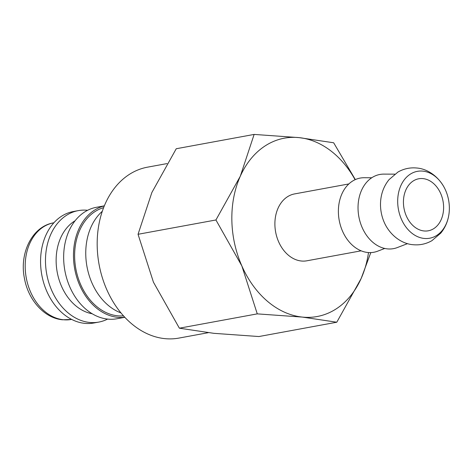 <?xml version="1.0" encoding="UTF-8"?>
<svg xmlns="http://www.w3.org/2000/svg" width="473" height="473" viewBox="0 0 473 473"><rect width="100%" height="100%" fill="white"/><g stroke="black" fill="none" stroke-linecap="round" stroke-linejoin="round"><path stroke-width="0.71" d="M102.298 211.295A56.665 42.523 79.6 0 0 85.761 254.433A56.665 42.523 79.6 0 0 120.976 312.931M103.611 207.659A55.158 41.388 79.6 0 0 74.633 256.815A55.158 41.388 79.6 0 0 123.5 315.858M104.338 205.838L96.462 207.286A56.665 42.523 79.6 0 0 63.66 258.5A56.665 42.523 79.6 0 0 116.949 318.749L124.825 317.3M104.308 205.909A56.665 42.523 79.6 0 0 73.481 256.691A56.665 42.523 79.6 0 0 124.771 317.247M75.112 220.743A49.109 36.853 79.6 0 0 56.139 261.539A49.109 36.853 79.6 0 0 92.211 313.765M87.617 210.29A56.665 42.523 79.6 0 0 78.287 210.627A56.665 42.523 79.6 0 0 45.485 261.841A56.665 42.523 79.6 0 0 98.774 322.089A56.665 42.523 79.6 0 0 107.619 319.086M78.287 210.627L73.374 211.526A56.665 42.523 79.6 0 0 40.572 262.74A56.665 42.523 79.6 0 0 93.861 322.994L98.774 322.089M208.215 332.702L178.9 338.089A86.89 65.197 -100.4 0 1 97.19 245.706A86.89 65.197 -100.4 0 1 147.481 167.176L167.004 163.593M355.324 179.604L333.66 142.775L299.161 137.631L254.131 134.421L240.296 176.228A90.668 68.035 79.6 0 0 231.853 220.122A90.668 68.035 79.6 0 0 241.863 265.956A90.668 68.035 79.6 0 0 302.288 317.081L336.788 322.225L361.153 278.479A90.668 68.035 79.6 0 0 368.497 252.558M355.105 179.705A90.668 68.035 79.6 0 0 299.161 137.631A90.668 68.035 79.6 0 0 240.296 176.228L215.93 219.975L241.863 265.956L257.265 313.871L302.288 317.081A90.668 68.035 79.6 0 0 361.153 278.479L370.808 252.594M336.788 322.225L258.908 336.54L213.879 333.329L179.379 328.191L153.447 282.204L138.045 234.289L151.88 192.481L176.246 148.741L254.131 134.421M449.35 207.493A33.997 25.512 79.6 0 0 443.769 186.646A33.997 25.512 79.6 0 0 422.933 171.137A33.997 25.512 79.6 0 0 397.692 202.072A33.997 25.512 79.6 0 0 424.11 238.433A33.997 25.512 79.6 0 0 448.895 214.535A33.997 25.512 79.6 0 0 449.35 207.493M394.76 174.153L383.81 174.117A37.71 28.297 79.6 0 0 358.037 208.546A37.71 28.297 79.6 0 0 397.314 247.568L407.537 243.636M443.769 186.646C436.745 174.484 425.67 168.654 416.831 168.021C410.109 167.365 403.812 168.707 397.947 172.054L389.054 179.622C384.709 184.996 382.013 191.187 380.96 198.193A33.997 25.512 79.6 0 0 380.505 205.235A33.997 25.512 79.6 0 0 386.086 226.082C393.104 238.244 404.184 244.074 413.018 244.707C419.74 245.363 426.037 244.021 431.908 240.674L440.801 233.106C445.14 227.732 447.842 221.541 448.895 214.535M371.76 177.753L364.163 177.724A37.71 28.297 79.6 0 0 338.39 212.158A37.71 28.297 79.6 0 0 377.667 251.181L384.756 248.455M361.141 250.82L306.871 260.794A33.997 25.512 -100.4 0 1 274.896 224.645A33.997 25.512 -100.4 0 1 294.578 193.918L348.849 183.938M403.434 202.675A26.447 19.842 -100.4 0 1 418.741 178.776A26.447 19.842 -100.4 0 1 443.609 206.89A26.447 19.842 -100.4 0 1 428.302 230.794A26.447 19.842 -100.4 0 1 403.434 202.675M179.379 328.191L257.265 313.871M138.045 234.289L215.93 219.975M71.376 319.446L62.424 319.783C44.231 318.128 28.226 299.87 24.448 278.42C19.157 253.203 32.223 226.301 53.62 222.842A49.109 36.853 79.6 0 0 25.193 267.227A49.109 36.853 79.6 0 0 63.347 319.742A49.109 36.853 79.6 0 0 71.376 319.446L71.636 319.399"/></g></svg>
